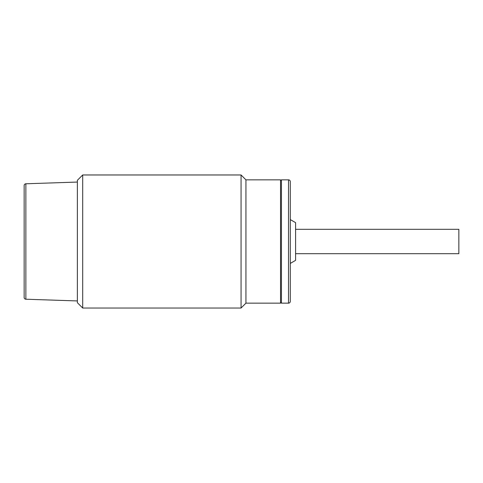 <?xml version="1.0" encoding="UTF-8"?>
<svg xmlns="http://www.w3.org/2000/svg" width="483" height="483" viewBox="0 0 483 483"><rect width="100%" height="100%" fill="white"/><g stroke="black" fill="none" stroke-linecap="round" stroke-linejoin="round"><path stroke-width="0.72" d="M290.295 301.38A1.775 1.775 0 0 1 288.52 303.155L288.52 179.845A1.775 1.775 0 0 1 290.295 181.62L290.295 301.38M288.52 303.155L281.42 303.155L281.42 179.845L288.52 179.845M290.295 219.59L295.59 222.651L295.59 260.349L290.295 263.41M82.702 241.5L82.702 308.033L241.059 308.033L241.059 174.967L82.702 174.967L82.702 241.5M82.702 174.967L77.377 180.286L77.377 302.714L82.702 308.033M241.059 308.033L245.938 303.155L245.938 179.845L241.059 174.967M245.938 303.155L280.532 303.155L280.532 179.845L245.938 179.845M281.42 180.733L280.532 179.845M281.42 302.267L280.532 303.155M295.59 253.696L458.85 253.696L458.85 229.304L295.59 229.304M25.865 183.781L25.865 299.219A1.775 1.775 0 0 1 24.15 297.45L24.15 185.55A1.775 1.775 0 0 1 25.865 183.781L77.377 182.061M25.865 299.219L77.377 300.939"/></g></svg>
